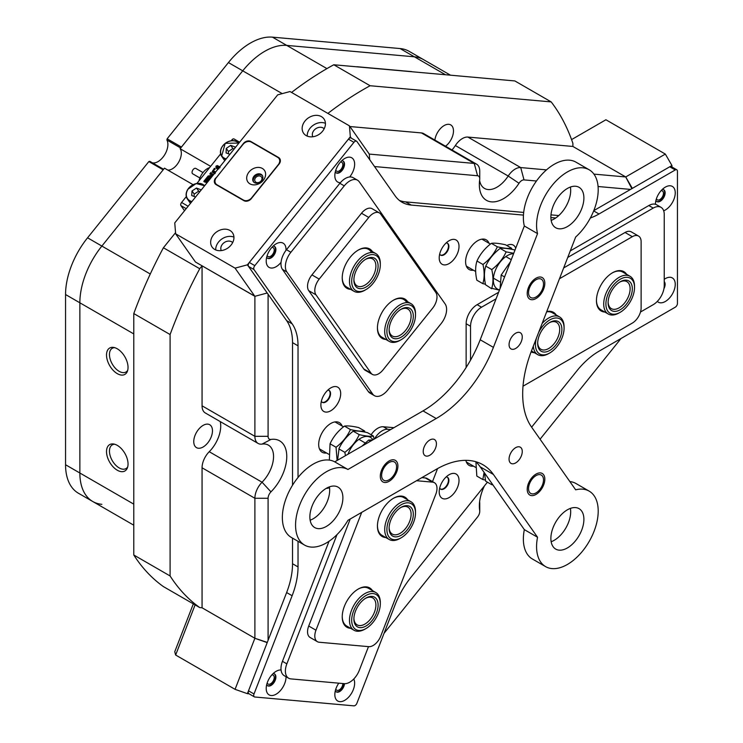 <?xml version="1.0" encoding="UTF-8"?>
<svg xmlns="http://www.w3.org/2000/svg" width="743" height="743" viewBox="0 0 743 743"><rect width="100%" height="100%" fill="white"/><g stroke="black" fill="none" stroke-linecap="round" stroke-linejoin="round"><path stroke-width="1.11" d="M281.058 669.991A14.006 8.089 120 0 0 276.117 671.319A14.006 8.089 120 0 0 266.208 688.473A14.006 8.089 120 0 0 276.117 694.194A14.006 8.089 120 0 0 286.018 677.04A14.006 8.089 120 0 0 286.018 676.697M266.672 684.749A6.845 3.956 120 0 0 267.629 685.761A6.845 3.956 120 0 0 272.904 683.931A6.845 3.956 120 0 0 275.894 677.04A6.845 3.956 120 0 0 274.473 673.901A6.845 3.956 120 0 0 273.118 673.585M274.251 673.79A6.845 3.956 -60 0 1 275.458 676.789A6.845 3.956 -60 0 1 272.607 683.523A6.845 3.956 -60 0 1 267.415 685.622M338.789 683.17A14.006 8.089 120 0 0 334.833 694.603A14.006 8.089 120 0 0 344.733 700.324A14.006 8.089 120 0 0 354.643 683.17A14.006 8.089 120 0 0 353.77 678.991M335.297 690.879A6.845 3.956 120 0 0 336.254 691.891A6.845 3.956 120 0 0 341.325 690.266A6.845 3.956 120 0 0 344.492 683.681M344.037 683.644A6.845 3.956 -60 0 1 340.944 689.95A6.845 3.956 -60 0 1 336.04 691.752M326.242 488.365A14.006 8.089 120 0 0 329.52 487.649M320.883 405.046A14.006 8.089 120 0 0 330.784 410.768A14.006 8.089 120 0 0 340.693 393.614A14.006 8.089 120 0 0 330.784 387.892A14.006 8.089 120 0 0 320.883 405.046M321.347 401.322A6.845 3.956 120 0 0 322.295 402.344A6.845 3.956 120 0 0 327.579 400.505A6.845 3.956 120 0 0 330.561 393.614A6.845 3.956 120 0 0 329.149 390.484A6.845 3.956 120 0 0 327.793 390.159M328.917 390.363A6.845 3.956 -60 0 1 330.124 393.363A6.845 3.956 -60 0 1 327.282 400.096A6.845 3.956 -60 0 1 322.081 402.204M349.684 176.964A14.006 8.089 120 0 0 354.643 164.194A14.006 8.089 120 0 0 344.733 158.482A14.006 8.089 120 0 0 334.833 175.636A14.006 8.089 120 0 0 340.368 182.704M335.297 171.912A6.845 3.956 120 0 0 336.254 172.924A6.845 3.956 120 0 0 341.529 171.085A6.845 3.956 120 0 0 344.52 164.194A6.845 3.956 120 0 0 343.099 161.064A6.845 3.956 120 0 0 341.743 160.739M342.867 160.943A6.845 3.956 -60 0 1 344.074 163.943A6.845 3.956 -60 0 1 341.232 170.676A6.845 3.956 -60 0 1 336.04 172.785M285.999 250.335A14.006 8.089 120 0 0 286.018 249.564A14.006 8.089 120 0 0 276.117 243.843A14.006 8.089 120 0 0 266.208 260.997A14.006 8.089 120 0 0 281.058 262.335M266.672 257.273A6.845 3.956 120 0 0 267.629 258.285A6.845 3.956 120 0 0 272.904 256.456A6.845 3.956 120 0 0 275.894 249.564A6.845 3.956 120 0 0 274.473 246.425A6.845 3.956 120 0 0 273.118 246.109M274.251 246.314A6.845 3.956 -60 0 1 275.458 249.304A6.845 3.956 -60 0 1 272.607 256.047A6.845 3.956 -60 0 1 267.415 258.146M439.206 257.849A14.006 8.089 120 0 0 449.116 263.57A14.006 8.089 120 0 0 459.016 246.416A14.006 8.089 120 0 0 449.116 240.695A14.006 8.089 120 0 0 439.206 257.849M439.67 254.125A6.845 3.956 120 0 0 440.627 255.137A6.845 3.956 120 0 0 445.902 253.307A6.845 3.956 120 0 0 448.893 246.416A6.845 3.956 120 0 0 447.472 243.277A6.845 3.956 120 0 0 446.116 242.961M447.249 243.165A6.845 3.956 -60 0 1 448.447 246.156A6.845 3.956 -60 0 1 445.605 252.899A6.845 3.956 -60 0 1 440.413 254.998M342.133 426.045A17.117 9.882 120 0 0 339.347 422.628A17.117 9.882 120 0 0 326.149 427.216A17.117 9.882 120 0 0 318.682 444.444A17.117 9.882 120 0 0 322.221 452.283A17.117 9.882 120 0 0 326.558 452.998M319.927 449.905A17.117 9.882 120 0 0 321.05 449.821M489.052 243.277A17.117 9.882 120 0 0 486.266 239.859A17.117 9.882 120 0 0 473.068 244.447A17.117 9.882 120 0 0 465.601 261.675A17.117 9.882 120 0 0 469.139 269.514A17.117 9.882 120 0 0 473.477 270.229M466.845 267.136A17.117 9.882 120 0 0 467.969 267.053M657.323 301.389A14.006 8.089 120 0 0 668.394 299.16A14.006 8.089 120 0 0 675.248 284.328A14.006 8.089 120 0 0 665.338 278.616A14.006 8.089 120 0 0 664.233 279.322M663.945 288.665A6.845 3.956 120 0 0 665.124 284.328A6.845 3.956 120 0 0 664.233 281.616M664.233 281.987A6.845 3.956 -60 0 1 664.679 284.077A6.845 3.956 -60 0 1 664.186 286.826M655.437 204.269A14.006 8.089 120 0 0 655.437 204.279A14.006 8.089 120 0 1 665.338 187.115A14.006 8.089 120 0 1 675.248 192.836A14.006 8.089 120 0 1 663.685 210.789M655.902 200.545A6.845 3.956 120 0 0 656.858 201.557A6.845 3.956 120 0 0 662.134 199.728A6.845 3.956 120 0 0 665.124 192.836A6.845 3.956 120 0 0 663.703 189.697A6.845 3.956 120 0 0 662.347 189.381M663.48 189.586A6.845 3.956 -60 0 1 664.679 192.576A6.845 3.956 -60 0 1 661.837 199.319A6.845 3.956 -60 0 1 656.645 201.418M439.206 491.866A14.006 8.089 120 0 0 449.116 497.587A14.006 8.089 120 0 0 459.016 480.433A14.006 8.089 120 0 0 449.116 474.712A14.006 8.089 120 0 0 439.206 491.866M439.67 488.142A6.845 3.956 120 0 0 440.627 489.154A6.845 3.956 120 0 0 445.902 487.324A6.845 3.956 120 0 0 448.893 480.433A6.845 3.956 120 0 0 447.472 477.294A6.845 3.956 120 0 0 446.116 476.978M447.249 477.182A6.845 3.956 -60 0 1 448.447 480.173A6.845 3.956 -60 0 1 445.605 486.916A6.845 3.956 -60 0 1 440.413 489.015M465.87 460.354A17.117 9.882 120 0 0 469.139 465.406A17.117 9.882 120 0 0 473.477 466.121M466.845 463.028A17.117 9.882 120 0 0 467.969 462.945M515.707 248.236A14.006 8.089 120 0 0 506.828 245.515M292.528 485.225L292.528 342.644A62.254 35.943 120 0 0 286.631 320.632L248.506 266.403A3.111 1.802 -60 0 1 249.314 262.465L348.43 139.155A3.111 1.802 -60 0 1 351.086 138.022L356.594 141.207A3.111 1.802 120 0 1 356.937 141.523L395.062 195.762A62.254 35.943 -60 0 0 402.056 202.254A62.254 35.943 -60 0 0 411.176 205.068L523.443 215.098M356.594 141.207A3.111 1.802 120 0 0 353.928 142.331L348.43 139.155M249.314 262.465L254.812 265.641L353.928 142.331M254.812 265.641A3.111 1.802 120 0 0 254.004 269.579L248.506 266.403M286.631 320.632L292.129 323.809L254.004 269.579M292.129 323.809A62.254 35.943 -60 0 1 298.027 345.82L292.528 342.644M248.506 690.814L254.004 693.99A3.111 1.802 120 0 0 254.357 696.86L248.849 693.674A3.111 1.802 -60 0 1 248.506 690.814L286.631 592.552A62.254 35.943 120 0 0 292.528 563.733L298.027 566.909L298.027 541.303M298.027 477.48L298.027 345.82M298.027 566.909A62.254 35.943 -60 0 1 292.129 595.728L286.631 592.552M254.004 693.99L292.129 595.728M254.357 696.86A3.111 1.802 120 0 0 254.812 696.999L353.928 705.85A3.111 1.802 120 0 0 356.937 703.184L395.062 604.923A62.254 35.943 -60 0 1 411.176 577.023L487.408 482.188M593.787 210.641L669.74 166.785A3.111 1.802 -60 0 1 671.3 166.627L676.799 169.803A3.111 1.802 120 0 1 677.449 171.234L677.449 303.395A3.111 1.802 120 0 1 675.248 307.203L598.997 351.225A62.254 35.943 -60 0 0 576.986 370.738L531.626 427.169M676.799 169.803A3.111 1.802 120 0 0 675.248 169.961L669.74 166.785M593.676 210.91L598.997 213.984L675.248 169.961M598.997 213.984A62.254 35.943 -60 0 1 590.36 217.978M550.888 217.55L555.736 217.978M336.635 422.869A17.117 9.882 120 0 0 336.142 421.829M483.554 240.1A17.117 9.882 120 0 0 483.061 239.06M399.428 200.452A62.254 35.943 120 0 0 405.669 201.892L523.685 212.433M550.981 214.866L558.773 215.563M292.528 563.733L292.528 538.127M466.14 367.488L466.14 323.725A15.566 8.99 -60 0 1 477.145 304.667L498.627 292.268M570.29 250.893L648.825 205.542A15.566 8.99 -60 0 1 656.608 204.771L661.01 207.316A15.566 8.99 120 0 0 653.227 208.086L648.825 205.542M477.145 304.667L481.548 307.203L496.083 298.816M567.745 257.44L653.227 208.086M481.548 307.203A15.566 8.99 120 0 0 470.542 326.27L466.14 323.725M470.542 360.132L470.542 326.27M661.01 207.316A15.566 8.99 120 0 1 664.233 214.439L664.233 285.609A15.566 8.99 120 0 1 653.227 304.667L640.485 312.023M604.839 312.051A22.727 13.123 -60 0 1 596.443 300.599A22.727 13.123 -60 0 1 612.511 272.774L612.511 272.774A22.727 13.123 -60 0 1 626.628 274.316M620.21 312.292A20.228 11.684 120 0 0 630.018 302.141A20.228 11.684 120 0 0 634.522 287.513A20.228 11.684 120 0 0 625.885 277.334A20.228 11.684 120 0 0 610.402 289.408A20.228 11.684 120 0 0 606.91 309.543A20.228 11.684 120 0 0 620.21 312.292L619.114 312.924A21.788 12.585 -60 0 1 608.22 314.001A21.788 12.585 -60 0 1 608.554 288.275A21.788 12.585 -60 0 1 630.008 276.266L622.745 272.068A21.788 12.585 120 0 0 612.176 272.969M546.755 311.54A22.727 13.123 -60 0 1 556.191 314.976M542.121 323.493A21.788 12.585 -60 0 1 556.981 316.016A21.788 12.585 -60 0 1 559.572 316.927L552.309 312.738A21.788 12.585 120 0 0 546.634 311.856M523.016 386.202L632.321 323.094A12.455 7.189 120 0 0 641.125 307.843L641.125 241.763A12.455 7.189 120 0 0 638.543 236.06A12.455 7.189 120 0 0 632.321 236.683L625.058 232.485L563.677 267.926M625.058 232.485A12.455 7.189 -60 0 1 631.281 231.872L638.543 236.06M632.321 236.683L559.488 278.727M534.403 352.721A22.727 13.123 -60 0 1 531.106 351.876M596.443 300.209A21.788 12.585 120 0 0 600.957 309.812L608.22 314.001M656.413 198.752A5.136 2.963 120 0 0 657.267 199.821A5.136 2.963 120 0 0 661.233 198.446A5.136 2.963 120 0 0 663.471 193.282A5.136 2.963 120 0 0 662.403 190.932A5.136 2.963 120 0 0 661.047 190.719M571.562 139.6L605.916 119.762L665.338 154.08L671.941 165.513L671.941 166.999M291.562 92.438A311.271 179.713 -60 0 1 333.783 64.762L514.862 80.941L551.176 101.902A311.271 179.713 120 0 1 572.89 143.343L572.89 146.455L625.727 176.945L665.338 154.08M671.941 165.513L632.33 188.388L625.727 176.945M192.864 173.89A3.111 1.802 -60 0 1 192.706 173.816A3.111 1.802 -60 0 1 192.558 173.723A3.111 1.802 -60 0 1 192.781 170.091A3.111 1.802 -60 0 1 195.818 168.429A3.111 1.802 -60 0 1 195.966 168.531M209.563 167.658A12.455 7.189 120 0 0 199.013 180.79M264.749 51.304A62.254 35.943 -60 0 1 286.761 45.407L414.418 56.812A62.254 35.943 -60 0 1 423.538 59.626A62.254 35.943 120 0 0 414.418 56.812L286.761 45.407A62.254 35.943 120 0 0 242.738 70.826A62.254 35.943 -60 0 1 264.749 51.304M384.057 633.305L477.554 516.989A6.223 3.594 120 0 0 479.755 511.314A6.223 3.594 120 0 0 479.69 510.497A34.243 19.773 -60 0 1 479.346 506.011A34.243 19.773 -60 0 1 484.482 485.82M479.606 180.382A24.9 14.377 120 0 0 484.501 188.425A24.9 14.377 120 0 0 508.193 176.026L455.366 145.526A15.566 8.99 -60 0 1 462.387 138.551A15.566 8.99 -60 0 1 467.895 137.074L520.722 167.574L546.504 169.878M519.013 183.28L508.193 176.026A15.566 8.99 -60 0 1 515.215 169.051A15.566 8.99 -60 0 1 520.722 167.574L524.019 179.899A6.223 3.594 120 0 0 519.013 183.28A34.243 19.773 -60 0 1 493.259 201.92A34.243 19.773 -60 0 1 479.346 184.654A34.243 19.773 -60 0 1 479.69 179.769A6.223 3.594 120 0 0 479.755 178.877A6.223 3.594 120 0 0 477.554 175.747L374.518 166.543M117.273 348.792A15.222 8.786 -120 0 0 113.438 347.39A15.222 8.786 -120 0 0 106.695 357.355A15.222 8.786 -120 0 0 117.273 373.636A15.222 8.786 -120 0 0 127.332 371.454A15.222 8.786 -120 0 0 117.273 348.792M114.617 347.64A13.699 7.904 -120 0 0 112.295 348.272A13.699 7.904 -120 0 0 110.196 359.25A13.699 7.904 -120 0 0 119.14 371.324A13.699 7.904 -120 0 0 125.985 372.002A13.699 7.904 -120 0 0 127.703 370.302M117.273 445.363A15.222 8.786 -120 0 0 113.438 443.97A15.222 8.786 -120 0 0 106.695 453.936A15.222 8.786 -120 0 0 117.273 470.217A15.222 8.786 -120 0 0 127.332 468.034A15.222 8.786 -120 0 0 117.273 445.363M114.617 444.221A13.699 7.904 -120 0 0 112.295 444.853A13.699 7.904 -120 0 0 110.196 455.83A13.699 7.904 -120 0 0 119.14 467.895A13.699 7.904 -120 0 0 125.985 468.582A13.699 7.904 -120 0 0 127.703 466.883M203.118 425.386A13.225 7.634 -60 0 1 209.73 424.736A13.225 7.634 -60 0 1 211.755 435.333A13.225 7.634 -60 0 1 203.118 446.989A13.225 7.634 -60 0 1 196.505 447.648A13.225 7.634 -60 0 1 194.471 437.042A13.225 7.634 -60 0 1 203.118 425.386M434.878 140.083A13.225 7.634 -60 0 1 444.128 125.567A13.225 7.634 -60 0 1 450.741 124.908A13.225 7.634 -60 0 1 453.016 134.604A13.225 7.634 -60 0 1 445.531 146.232M210.631 166.339L180.122 148.721L242.738 70.826L181.45 147.058L167.147 138.802L166.896 140.028A14.006 8.089 -60 0 1 164.5 155.055A14.006 8.089 -60 0 1 152.464 162.866M167.788 170.073A12.761 7.365 120 0 0 172.302 168.865A12.761 7.365 120 0 0 180.122 148.721M133.786 333.923L65.551 294.534A62.254 35.943 -60 0 1 87.563 237.806L148.851 161.565L163.154 169.831L101.865 246.063A62.254 35.943 120 0 0 79.863 302.791L79.863 473.003A62.254 35.943 120 0 0 92.754 501.506A62.254 35.943 -60 0 1 79.863 473.003L79.863 302.791A62.254 35.943 -60 0 1 101.865 246.063L164.491 168.169L193.041 184.654M356.547 66.796A6.538 1.384 -158.8 0 1 357.578 66.777L410.944 71.542A6.538 1.384 -158.8 0 1 412.449 71.792M333.783 64.762L370.098 85.733A311.271 179.713 120 0 0 327.877 113.41M170.101 334.536L133.786 313.565A311.271 179.713 -60 0 1 163.404 247.763L199.728 268.725A311.271 179.713 120 0 0 170.101 334.536L170.101 575.964A311.271 179.713 120 0 0 199.728 607.57L163.404 586.598A311.271 179.713 -60 0 1 133.786 555.002L170.101 575.964M467.895 137.074L572.89 146.455L625.717 176.955L631.847 188.666M369.252 154.089L474.248 163.423A15.566 8.99 -60 0 1 476.532 164.129A15.566 8.99 -60 0 1 479.755 171.252L479.755 178.877M175.552 232.661L163.404 247.763M267.285 642.407L254.886 638.274L254.886 498.274A15.566 8.99 -60 0 1 262.065 482.216A24.9 14.377 120 0 0 268.39 445.122A24.9 14.377 120 0 0 262.065 444.091A15.566 8.99 -60 0 1 258.109 443.441A15.566 8.99 -60 0 1 254.886 436.317L254.886 296.318L202.059 265.827L199.728 268.725M351.272 138.133L350.325 136.786L349.442 125.855L290.011 91.547L277.687 94.853L174.754 222.9L175.645 233.822L195.455 262.01L254.979 296.29M268.093 294.265L268.093 436.317A6.223 3.594 120 0 0 270.963 439.429A34.243 19.773 -60 0 1 286.761 456.518A34.243 19.773 -60 0 1 270.963 491.857A6.223 3.594 120 0 0 268.093 498.274L254.886 498.274L202.059 467.784L202.059 607.774L254.886 638.274L202.031 607.774L199.728 607.57M551.176 101.902L370.098 85.733M477.554 175.747L474.248 163.423L421.43 132.923L349.916 126.542M421.43 132.923A15.566 8.99 -60 0 1 423.705 133.629L476.532 164.129M455.366 145.526A24.9 14.377 -60 0 1 452.023 149.984M202.059 467.784A15.566 8.99 -60 0 1 209.238 451.716L262.065 482.216L270.963 491.857M220.244 421.587A24.9 14.377 -60 0 1 209.238 451.716M258.109 443.441L205.282 412.95A15.566 8.99 -60 0 1 202.059 405.817L254.886 436.317L268.093 436.317M202.059 265.827L202.059 405.817M630.547 189.409L598.069 186.512M536.474 181.004L524.019 179.899M540.077 439.197L621.018 338.511M268.093 498.274L268.093 640.336M593.917 174.113L625.717 176.955M133.786 313.565L133.786 555.002M479.606 501.739A15.566 8.99 -60 0 1 479.755 503.689L479.755 511.314M411.501 71.709A6.223 1.319 21.2 0 0 411.167 71.672L357.792 66.898A6.223 1.319 21.2 0 0 357.485 66.879M101.865 504.321A62.254 35.943 120 0 1 92.754 501.506L78.442 493.25A62.254 35.943 -60 0 1 65.551 464.746L133.786 504.144M65.551 294.534L65.551 464.746M148.851 161.565L149.78 161.315L163.59 169.283M282.238 93.627L228.426 62.561L167.147 138.802M228.426 62.561A62.254 35.943 -60 0 1 272.449 37.15L326.939 68.607M445.466 74.737L400.106 48.555L272.449 37.15M400.106 48.555A62.254 35.943 -60 0 1 409.226 51.369L450.49 75.192M180.698 147.996L166.896 140.028M233.218 140.622L231.909 139.87L231.212 140.733M220.615 153.912L196.904 183.419M186.307 196.598L181.589 202.468L188.137 206.257M209.582 179.574L206.712 182.611L204.167 181.812L203.833 181.348L204.882 180.047L205.142 180.911M207.427 180.725L205.152 179.713L206.192 178.413L206.517 179.444M208.746 179.091L206.47 178.079L207.511 176.778L208.096 177.976M207.771 177.503L207.613 176.834L208.764 178.079L209.814 178.106L209.972 179.091M212.201 176.314L209.897 176.75M210.854 177.995L207.994 176.063L213.25 174.976L210.483 173.49L210.195 174.317L209.87 173.843L211.003 172.432L211.179 173.556M212.888 175.042L210.808 173.964M214.681 172.775L213.12 172.952L212.219 171.67L213.585 169.636L213.176 172.32M213.585 169.636L212.702 170.695L212.842 171.847L214.783 171.345L215.21 173.249M214.987 168.828L214.448 169.506L214.114 169.032L214.662 168.355L215.033 169.348L214.801 168.559M217.829 169.32L216.185 168.029M186.205 208.662L180.939 205.616L184.533 210.733M180.939 205.616A2.489 1.44 -60 0 1 181.589 202.468M231.909 139.87A2.489 1.44 -60 0 1 234.036 138.96L239.627 142.192M218.73 168.977L216.009 167.816L215.972 166.153L217.355 165.587L219.817 166.841M219.779 167.881L218.368 166.534L216.12 166.256L216.241 167.175L218.674 168.568M219.343 167.435L216.12 166.256L216.241 167.175M216.9 168.577L217.235 169.051M218.368 166.534L218.693 167.008M216.928 166.005L217.262 166.469M216.454 166.72L216.575 167.649M214.662 168.355L214.699 168.875L214.077 168.512M214.783 171.345L215.006 172.831M212.702 170.695L213.037 171.169M212.916 170.481L213.241 170.955M213.455 170.11L213.78 170.584M214.356 172.311L214.746 173.36L214.356 172.311L212.795 172.478L212.219 171.67M211.105 172.497L210.854 173.082L213.501 174.707M210.993 172.636L211.318 173.1M210.483 173.49L210.297 174.373M210.083 173.769L210.418 174.233M211.003 177.809L207.994 176.063M212.712 175.692L209.201 176.351L211.235 177.521M209.814 178.106L209.628 179.518M209.396 179.193L208.876 178.887L209.21 179.36M206.192 178.97L206.294 178.478L208.086 179.945L208.737 178.803L207.362 178.014L206.573 178.134L206.898 178.608M207.39 180.428L206.043 179.648L205.254 179.769L205.588 180.243M204.984 180.112L206.749 181.589L207.418 180.447M204.947 180.159L205.272 180.633M208.876 178.887L207.343 181.756L206.378 182.137L204.371 181.134L204.269 181.877M204.371 181.134L204.706 181.598M204.734 181.283L205.059 181.756M206.378 182.137L206.712 182.611M207.576 180.512L207.901 180.976M208.904 179.416L209.238 179.88M234.881 148.098L234.927 146.9L230.683 145.368L226.262 148.396L226.086 152.937L229.893 154.303M234.184 148.971L232.884 148.507L228.463 151.526L228.38 153.764M228.463 151.526L226.262 148.396M232.884 148.507L230.683 145.368M200.61 190.747L200.675 189.679L196.496 188.035L192.019 190.96L191.713 195.53L195.548 197.034M199.895 191.629L198.697 191.165L194.22 194.09L194.062 196.449M194.22 194.09L192.019 190.96M198.697 191.165L196.496 188.035M262.353 168.447A10.114 7.978 -35.1 0 0 249.007 172.023A10.114 7.978 -35.1 0 0 249.964 183.865A10.114 7.978 -35.1 0 0 263.31 180.289A10.114 7.978 -35.1 0 0 262.353 168.447M261.146 174.354A5.452 4.3 -35.1 0 0 254.598 175.589A5.452 4.3 -35.1 0 0 253.354 181.636A5.452 4.3 -35.1 0 0 254.477 182.657A5.452 4.3 -35.1 0 0 261.016 181.422A5.452 4.3 -35.1 0 0 262.27 175.376A5.452 4.3 -35.1 0 0 261.146 174.354M262.511 175.785A5.452 4.3 -35.1 0 0 261.694 175.134A5.452 4.3 -35.1 0 0 255.378 176.175A5.452 4.3 -35.1 0 0 253.651 182.007M251.301 142.108A6.223 4.913 -35.1 0 0 243.091 144.309L216.399 177.503A6.223 4.913 -35.1 0 0 215.711 183.623A6.223 4.913 -35.1 0 0 216.993 184.793L243.407 200.043A6.223 4.913 -35.1 0 0 251.617 197.842L278.309 164.64A6.223 4.913 -35.1 0 0 278.996 158.519A6.223 4.913 -35.1 0 0 277.715 157.358L251.301 142.108M260.747 176.323A3.891 3.065 -35.1 0 0 256.066 177.206A3.891 3.065 -35.1 0 0 255.174 181.524A3.891 3.065 -35.1 0 0 255.973 182.249A3.891 3.065 -35.1 0 0 260.654 181.366A3.891 3.065 -35.1 0 0 261.545 177.048A3.891 3.065 -35.1 0 0 260.747 176.323M321.413 116.623A12.455 9.817 -35.1 0 0 306.45 119.447A12.455 9.817 -35.1 0 0 303.608 133.266A12.455 9.817 -35.1 0 0 306.162 135.588A12.455 9.817 -35.1 0 0 321.134 132.765A12.455 9.817 -35.1 0 0 323.976 118.945A12.455 9.817 -35.1 0 0 321.413 116.623M325.425 123.31A12.455 9.817 -35.1 0 0 313.212 125.279A12.455 9.817 -35.1 0 0 307.221 136.108M324.162 128.771A7.003 5.526 -35.1 0 0 323.14 127.972A7.003 5.526 -35.1 0 0 315.041 129.282A7.003 5.526 -35.1 0 0 312.784 136.768M229.921 230.441A12.455 9.817 -35.1 0 0 214.959 233.265A12.455 9.817 -35.1 0 0 212.108 247.085A12.455 9.817 -35.1 0 0 214.671 249.416A12.455 9.817 -35.1 0 0 229.633 246.592A12.455 9.817 -35.1 0 0 232.485 232.773A12.455 9.817 -35.1 0 0 229.921 230.441M233.934 237.128A12.455 9.817 -35.1 0 0 221.711 239.097A12.455 9.817 -35.1 0 0 215.721 249.927M232.67 242.589A7.003 5.526 -35.1 0 0 231.649 241.8A7.003 5.526 -35.1 0 0 223.541 243.11A7.003 5.526 -35.1 0 0 221.293 250.595M335.808 170.128A5.136 2.963 120 0 0 336.653 171.187A5.136 2.963 120 0 0 341.037 169.32A5.136 2.963 120 0 0 341.789 162.29A5.136 2.963 120 0 0 340.443 162.085M267.183 255.49A5.136 2.963 120 0 0 268.028 256.549A5.136 2.963 120 0 0 272.421 254.682A5.136 2.963 120 0 0 273.164 247.651A5.136 2.963 120 0 0 271.827 247.447M175.645 233.822L235.067 268.139L247.391 264.833L350.325 136.786M247.391 264.833L267.201 293.011L254.877 296.318L235.067 268.139M349.442 125.855L369.252 154.042L369.708 159.689M215.609 178.088A5.6 4.421 -35.1 0 0 214.987 183.595A5.6 4.421 -35.1 0 0 216.139 184.645L243.871 200.656A5.6 4.421 -35.1 0 0 251.264 198.678L279.099 164.054A5.6 4.421 -35.1 0 0 279.721 158.547A5.6 4.421 -35.1 0 0 278.569 157.497L250.837 141.486A5.6 4.421 -35.1 0 0 243.444 143.473L215.804 178.366M267.183 682.975A5.136 2.963 120 0 0 268.028 684.043A5.136 2.963 120 0 0 268.78 684.275A5.136 2.963 120 0 0 273.48 680.486A5.136 2.963 120 0 0 273.164 675.146A5.136 2.963 120 0 0 272.421 674.913A5.136 2.963 120 0 0 271.808 674.941M335.799 689.105A5.136 2.963 120 0 0 336.653 690.173A5.136 2.963 120 0 0 337.406 690.405A5.136 2.963 120 0 0 341.074 688.269A5.136 2.963 120 0 0 342.857 683.532M235.067 689.337L254.877 638.283L267.201 642.611L247.391 693.665L235.067 689.337L175.645 655.029L174.754 651.732L193.329 603.873M249.091 693.813L247.391 693.665M195.093 604.895L175.645 655.029M368.296 391.524L372.698 394.059A15.566 8.99 120 0 0 374.444 395.685L370.042 393.14A15.566 8.99 -60 0 1 368.296 391.524L282.451 269.403A15.566 8.99 -60 0 1 286.482 249.713L339.857 183.317A15.566 8.99 -60 0 1 353.139 177.67L357.541 180.205A15.566 8.99 120 0 0 344.26 185.861L339.857 183.317M372.698 394.059L286.854 271.938L282.451 269.403M374.444 395.685A15.566 8.99 120 0 0 387.735 390.038L441.101 323.642A15.566 8.99 120 0 0 445.131 303.952L359.287 181.831A15.566 8.99 120 0 0 357.541 180.205M286.482 249.713L290.885 252.258L344.26 185.861M290.885 252.258A15.566 8.99 120 0 0 286.854 271.938M371.101 434.748A15.566 8.99 -60 0 1 383.332 426.751L393.92 427.689M282.451 661.316L286.854 663.861A15.566 8.99 120 0 0 288.609 678.192L284.207 675.647A15.566 8.99 -60 0 1 282.451 661.316L329.038 541.266M437.562 468.592L432.51 481.613M368.482 646.642L359.287 670.335A15.566 8.99 120 0 1 344.26 683.662L290.885 678.898A15.566 8.99 120 0 1 288.609 678.192M383.332 426.751L387.735 429.287L390.697 429.556M387.735 429.287A15.566 8.99 120 0 0 374.481 438.909M286.854 663.861L337.006 534.616M350.622 289.343A22.727 13.123 -60 0 1 344.371 285.925A22.727 13.123 -60 0 1 342.226 277.891A22.727 13.123 -60 0 1 358.293 250.066A22.727 13.123 -60 0 1 372.206 251.301A22.727 13.123 -60 0 1 372.41 251.608M370.971 251.636A21.788 12.585 120 0 0 368.528 249.36A21.788 12.585 120 0 0 357.959 250.261M342.226 277.501A21.788 12.585 120 0 0 344.288 284.829A21.788 12.585 120 0 0 346.74 287.104L354.002 291.293A21.788 12.585 -60 0 1 351.671 270.935A21.788 12.585 -60 0 1 369.327 252.824A21.788 12.585 -60 0 1 375.791 253.558A21.788 12.585 -60 0 1 380.305 263.533L380.305 264.805A20.228 11.684 120 0 0 370.116 254.868A20.228 11.684 120 0 0 352.293 276.22A20.228 11.684 120 0 0 361.878 291.265A20.228 11.684 120 0 0 365.993 289.584A20.228 11.684 120 0 0 380.305 264.805M385.84 339.449A22.727 13.123 -60 0 1 379.589 336.031A22.727 13.123 -60 0 1 377.435 327.988A22.727 13.123 -60 0 1 393.502 300.163A22.727 13.123 -60 0 1 407.424 301.407A22.727 13.123 -60 0 1 407.628 301.704M406.189 301.732A21.788 12.585 120 0 0 403.737 299.466A21.788 12.585 120 0 0 393.177 300.358M377.444 327.607A21.788 12.585 120 0 0 379.506 334.935A21.788 12.585 120 0 0 381.948 337.201L389.211 341.399A21.788 12.585 -60 0 1 384.716 330.598A21.788 12.585 -60 0 1 394.542 309.153A21.788 12.585 -60 0 1 411 303.655A21.788 12.585 -60 0 1 415.513 313.63L415.513 314.902A20.228 11.684 120 0 0 401.536 306.46A20.228 11.684 120 0 0 386.917 330.663A20.228 11.684 120 0 0 401.211 339.681A20.228 11.684 120 0 0 415.504 315.664A20.228 11.684 120 0 0 415.513 314.902M368.76 217.439L361.497 213.241L311.939 274.891L319.202 279.089A12.455 7.189 120 0 0 315.979 294.832L371.008 373.116A12.455 7.189 120 0 0 372.41 374.416A12.455 7.189 120 0 0 383.035 369.893L432.593 308.243A12.455 7.189 120 0 0 435.816 292.491L380.787 214.216A12.455 7.189 120 0 0 379.394 212.916A12.455 7.189 120 0 0 368.76 217.439L319.202 279.089M361.497 213.241A12.455 7.189 -60 0 1 372.132 208.718L379.394 212.916M372.41 374.416L365.138 370.228A12.455 7.189 -60 0 1 363.745 368.927L371.008 373.116M315.979 294.832L308.716 290.643L363.745 368.927M308.716 290.643A12.455 7.189 -60 0 1 311.939 274.891M350.622 628.309A22.727 13.123 -60 0 1 342.226 616.848A22.727 13.123 -60 0 1 344.371 606.334A22.727 13.123 -60 0 1 358.293 589.023A22.727 13.123 -60 0 1 372.41 590.564M342.226 616.467A21.788 12.585 120 0 0 346.74 626.061L354.002 630.259A21.788 12.585 -60 0 1 349.897 624.129A21.788 12.585 -60 0 1 357.392 600.177A21.788 12.585 -60 0 1 375.791 592.515A21.788 12.585 -60 0 1 379.887 598.644A21.788 12.585 -60 0 1 380.305 602.489L380.305 603.762A20.228 11.684 120 0 0 379.914 600.195A20.228 11.684 120 0 0 362.705 597.836A20.228 11.684 120 0 0 352.071 623.86A20.228 11.684 120 0 0 365.993 628.541A20.228 11.684 120 0 0 380.305 603.762M385.84 537.542A22.727 13.123 -60 0 1 377.435 526.09A22.727 13.123 -60 0 1 379.589 515.568A22.727 13.123 -60 0 1 393.502 498.256A22.727 13.123 -60 0 1 407.628 499.798M377.444 525.7A21.788 12.585 120 0 0 381.948 535.304L389.211 539.492A21.788 12.585 -60 0 1 393.028 508.918A21.788 12.585 -60 0 1 411 501.757A21.788 12.585 -60 0 1 415.513 511.723L415.513 512.995A20.228 11.684 120 0 0 394.635 510.385A20.228 11.684 120 0 0 387.307 533.195A20.228 11.684 120 0 0 401.211 537.774A20.228 11.684 120 0 0 407.786 532.127A20.228 11.684 120 0 0 415.513 512.995M317.382 641.673L310.119 637.475A12.455 7.189 -60 0 1 308.716 626.015L315.979 630.213A12.455 7.189 120 0 0 317.382 641.673A12.455 7.189 120 0 0 319.202 642.24L368.76 646.661A12.455 7.189 120 0 0 380.787 635.999L435.816 494.179A12.455 7.189 120 0 0 434.414 482.709A12.455 7.189 120 0 0 432.593 482.151L416.535 480.712M350.241 518.985L308.716 626.015M432.593 482.151L425.33 477.953L421.848 477.647M425.33 477.953A12.455 7.189 -60 0 1 427.151 478.52L434.414 482.709M361.702 512.373L315.979 630.213M411 501.757L403.737 497.559A21.788 12.585 120 0 0 393.177 498.451M375.791 592.515L368.528 588.326A21.788 12.585 120 0 0 357.959 589.218M536.483 338A20.228 11.684 120 0 0 542.065 354.801A20.228 11.684 120 0 0 549.783 352.953A20.228 11.684 120 0 0 564.086 328.174A20.228 11.684 120 0 0 557.491 318.069A20.228 11.684 120 0 0 538.554 332.678M559.572 316.927A21.788 12.585 -60 0 1 564.086 326.901L564.086 328.174M549.783 352.953L548.678 353.594A21.788 12.585 -60 0 1 540.375 355.581A21.788 12.585 -60 0 1 537.783 354.671A21.788 12.585 -60 0 1 533.325 346.145M543.254 351.978A17.117 9.882 -60 0 1 537.672 343.424A17.117 9.882 -60 0 1 549.783 322.453A17.117 9.882 -60 0 1 556.303 320.892A17.117 9.882 -60 0 1 559.981 338.084A17.117 9.882 -60 0 1 543.254 351.978M537.691 342.764A15.566 8.99 120 0 0 540.895 349.275A15.566 8.99 120 0 0 542.743 349.925A15.566 8.99 120 0 0 557.259 338.817A15.566 8.99 120 0 0 556.461 322.323A15.566 8.99 120 0 0 554.612 321.673A15.566 8.99 120 0 0 549.216 322.796M630.008 276.266A21.788 12.585 -60 0 1 634.522 286.241L634.522 287.513M628.513 301.156A17.117 9.882 -60 0 1 615.408 311.373A17.117 9.882 -60 0 1 608.108 302.763A17.117 9.882 -60 0 1 611.916 290.383A17.117 9.882 -60 0 1 620.21 281.792A17.117 9.882 -60 0 1 631.466 284.123A17.117 9.882 -60 0 1 628.513 301.156M608.118 302.104A15.566 8.99 120 0 0 611.331 308.614A15.566 8.99 120 0 0 626.655 300.033A15.566 8.99 120 0 0 626.897 281.653A15.566 8.99 120 0 0 619.653 282.136M413.303 316.824A17.117 9.882 -60 0 1 400.932 337.294A17.117 9.882 -60 0 1 389.109 330.152A17.117 9.882 -60 0 1 389.118 329.511A17.117 9.882 -60 0 1 401.211 309.181A17.117 9.882 -60 0 1 413.303 316.824M389.118 329.493A15.566 8.99 120 0 0 392.332 336.003A15.566 8.99 120 0 0 404.09 332.084A15.566 8.99 120 0 0 411.102 316.759A15.566 8.99 120 0 0 407.888 309.051A15.566 8.99 120 0 0 400.644 309.525M401.211 339.681L400.106 340.322A21.788 12.585 -60 0 1 389.211 341.399M401.211 537.774L400.106 538.415A21.788 12.585 -60 0 1 389.211 539.492M395.638 512.057A17.117 9.882 -60 0 1 401.211 507.283A17.117 9.882 -60 0 1 412.969 511.156A17.117 9.882 -60 0 1 406.774 530.456A17.117 9.882 -60 0 1 389.109 528.245A17.117 9.882 -60 0 1 395.638 512.057M389.118 527.586A15.566 8.99 120 0 0 392.332 534.106A15.566 8.99 120 0 0 405.167 528.988A15.566 8.99 120 0 0 407.888 507.144A15.566 8.99 120 0 0 400.644 507.618M365.993 289.584L364.897 290.216A21.788 12.585 -60 0 1 360.457 292.027A21.788 12.585 -60 0 1 354.002 291.293M369.475 257.663A17.117 9.882 -60 0 1 377.583 270.396A17.117 9.882 -60 0 1 362.51 288.46A17.117 9.882 -60 0 1 353.891 280.055A17.117 9.882 -60 0 1 365.993 259.084A17.117 9.882 -60 0 1 369.475 257.663M353.9 279.396A15.566 8.99 120 0 0 357.114 285.906A15.566 8.99 120 0 0 361.73 286.426A15.566 8.99 120 0 0 374.342 273.489A15.566 8.99 120 0 0 372.68 258.945A15.566 8.99 120 0 0 368.064 258.425A15.566 8.99 120 0 0 365.426 259.428M365.993 628.541L364.897 629.182A21.788 12.585 -60 0 1 354.002 630.259M354.207 622.04A17.117 9.882 -60 0 1 353.891 619.012A17.117 9.882 -60 0 1 365.993 598.041A17.117 9.882 -60 0 1 377.778 602.016A17.117 9.882 -60 0 1 368.769 624.027A17.117 9.882 -60 0 1 354.207 622.04M353.9 618.352A15.566 8.99 120 0 0 354.179 620.489A15.566 8.99 120 0 0 357.114 624.863A15.566 8.99 120 0 0 370.255 619.393A15.566 8.99 120 0 0 375.605 602.285A15.566 8.99 120 0 0 372.68 597.911A15.566 8.99 120 0 0 365.426 598.384M544.703 477.563A12.455 7.189 120 0 0 542.251 473.477A12.455 7.189 120 0 0 531.997 477.545A12.455 7.189 120 0 0 527.344 490.947A12.455 7.189 120 0 0 529.796 495.042A12.455 7.189 120 0 0 540.059 490.965A12.455 7.189 120 0 0 544.703 477.563M544.823 283.278A12.455 7.189 120 0 0 542.251 277.585A12.455 7.189 120 0 0 532.657 280.919A12.455 7.189 120 0 0 527.224 293.448A12.455 7.189 120 0 0 529.796 299.15A12.455 7.189 120 0 0 539.39 295.816A12.455 7.189 120 0 0 544.823 283.278M397.886 465.397A12.455 7.189 120 0 0 395.332 460.354A12.455 7.189 120 0 0 385.468 463.976A12.455 7.189 120 0 0 380.323 476.876A12.455 7.189 120 0 0 382.877 481.919A12.455 7.189 120 0 0 392.741 478.297A12.455 7.189 120 0 0 397.886 465.397M512.364 450.592A9.334 5.396 120 0 0 510.998 463.381A9.334 5.396 120 0 0 518.967 459.991A9.334 5.396 120 0 0 520.332 447.202A9.334 5.396 120 0 0 512.364 450.592M426.519 442.93A9.334 5.396 120 0 0 425.154 455.71A9.334 5.396 120 0 0 433.123 452.32A9.334 5.396 120 0 0 434.497 439.54A9.334 5.396 120 0 0 426.519 442.93M512.364 336.142A9.334 5.396 120 0 0 510.998 348.922A9.334 5.396 120 0 0 518.967 345.532A9.334 5.396 120 0 0 520.332 332.753A9.334 5.396 120 0 0 512.364 336.142M382.626 470.56A10.588 6.111 120 0 0 383.815 480.303A10.588 6.111 120 0 0 395.582 471.712A10.588 6.111 120 0 0 394.394 461.97A10.588 6.111 120 0 0 382.626 470.56M529.545 483.684A10.588 6.111 120 0 0 530.734 493.426A10.588 6.111 120 0 0 542.501 484.835A10.588 6.111 120 0 0 541.313 475.093A10.588 6.111 120 0 0 529.545 483.684M312.079 506.076A23.349 13.476 120 0 0 314.707 527.567A23.349 13.476 120 0 0 340.675 508.63A23.349 13.476 120 0 0 338.046 487.129A23.349 13.476 120 0 0 312.079 506.076M329.4 486.869A23.349 13.476 -60 0 1 327.468 501.005A23.349 13.476 -60 0 1 310.147 520.211M553.089 527.604A23.349 13.476 120 0 0 555.718 549.096A23.349 13.476 120 0 0 581.685 530.158A23.349 13.476 120 0 0 579.057 508.658A23.349 13.476 120 0 0 553.089 527.604M570.41 508.398A23.349 13.476 -60 0 1 568.479 522.533A23.349 13.476 -60 0 1 551.157 541.74M529.545 287.782A10.588 6.111 120 0 0 530.734 297.534A10.588 6.111 120 0 0 542.501 288.943A10.588 6.111 120 0 0 541.313 279.201A10.588 6.111 120 0 0 529.545 287.782M553.089 206.248A23.349 13.476 120 0 0 555.718 227.748A23.349 13.476 120 0 0 581.685 208.802A23.349 13.476 120 0 0 579.057 187.31A23.349 13.476 120 0 0 553.089 206.248M570.41 187.041A23.349 13.476 -60 0 1 568.479 201.177A23.349 13.476 -60 0 1 551.157 220.383M537.542 233.618L493.408 347.38A93.386 53.914 -60 0 1 436.215 418.513L347.938 469.483A43.577 25.16 120 0 0 299.689 504.971A43.577 25.16 120 0 0 304.584 545.093A43.577 25.16 120 0 0 347.938 520.314L436.215 469.353A93.386 53.914 -60 0 1 482.913 464.728A93.386 53.914 -60 0 1 493.408 474.461L537.542 537.254L524.335 529.629A43.577 25.16 120 0 0 532.397 558.996L545.603 566.621A43.577 25.16 120 0 0 589.18 541.461A43.577 25.16 120 0 0 589.18 491.142A43.577 25.16 120 0 0 575.667 489.823L531.524 427.03A93.386 53.914 -60 0 1 531.524 350.789L575.667 237.017A43.577 25.16 120 0 0 594.075 209.907A43.577 25.16 120 0 0 589.18 169.785A43.577 25.16 120 0 0 540.7 205.142A43.577 25.16 120 0 0 537.542 233.618L524.335 225.993L480.201 339.755A93.386 53.914 -60 0 1 423.018 410.898L334.731 461.858A43.577 25.16 120 0 0 286.482 497.346A43.577 25.16 120 0 0 291.377 537.468L304.584 545.093M589.18 169.785L575.974 162.16A43.577 25.16 120 0 0 527.493 197.517A43.577 25.16 120 0 0 524.335 225.993M347.938 469.483L334.731 461.858M475.836 461.728A93.386 53.914 -60 0 1 480.201 466.836L524.335 529.629M589.18 491.142L575.974 483.517A43.577 25.16 120 0 0 569.862 481.575M537.542 537.254A43.577 25.16 120 0 0 545.603 566.621M372.707 439.94L368.649 440.079L361.952 446.153M370.553 441.184L368.649 440.079M337.099 460.493L336.05 447.258C342.504 442.345 347.297 436.447 350.427 429.565C356.835 431.014 361.581 431.507 364.664 431.024L364.878 432.101M364.664 431.024L358.665 427.569C352.256 426.111 347.51 425.618 344.436 426.101C337.972 431.014 333.18 436.912 330.05 443.794L329.363 460.103M336.05 447.258L330.05 443.794M350.427 429.565L344.436 426.101M348.049 454.177A19.922 11.498 -60 0 1 348.513 452.97A19.922 11.498 -60 0 1 360.959 438.091A19.922 11.498 -60 0 1 372.93 439.81M345.476 455.663L344.854 452.338L345.328 451.967C351.56 447.119 356.194 441.351 359.231 434.646C365.64 436.104 370.385 436.587 373.469 436.113L374.045 439.169M373.469 436.113L367.469 432.649C361.061 431.191 356.315 430.708 353.241 431.181C346.944 435.965 342.226 441.695 339.096 448.373L337.582 460.214M344.854 452.338L338.854 448.874M359.231 434.646L353.241 431.181M510.469 261.722L501.181 275.003L500.095 288.479M504.562 276.953L501.181 275.003M475.901 461.784L476.83 476.077L482.82 479.541L484.111 472.399M485.411 480.089L482.82 479.541M485.411 284.197L482.82 283.65C484.547 278.244 484.594 271.854 482.969 264.489C489.423 259.576 494.225 253.669 497.346 246.797L497.819 246.899C504.005 248.273 508.593 248.729 511.583 248.255L511.797 249.332M511.583 248.255L505.584 244.8C499.342 243.379 494.671 242.877 491.587 243.305L491.355 243.332C484.891 248.246 480.099 254.143 476.969 261.025C475.251 266.431 475.195 272.811 476.83 280.185L482.82 283.65M482.969 264.489L476.969 261.025M497.346 246.797L491.355 243.332M484.473 472.91L485.634 481.158L491.625 484.622L491.931 483.526M492.897 484.9L491.625 484.622M499.547 289.881A19.922 11.498 -60 0 1 495.005 286.705A19.922 11.498 -60 0 1 497.262 266.421A19.922 11.498 -60 0 1 513.599 253.66M499.454 290.132L491.745 288.321C493.361 282.999 493.361 276.749 491.773 269.57C498.228 264.657 503.02 258.759 506.15 251.877L513.757 253.261M514.945 250.196L514.388 249.88C507.98 248.422 503.234 247.939 500.16 248.413C493.696 253.326 488.903 259.223 485.773 266.105C484.092 271.362 484.009 277.566 485.523 284.727L491.625 288.73M491.773 269.57L485.773 266.105M506.15 251.877L500.16 248.413M405.669 201.892L411.176 205.068M479.597 501.841L479.69 510.497M87.563 237.806L150.272 274.009M270.963 439.429L262.065 444.091M211.003 173.676L211.328 174.141M207.362 178.014L207.687 178.478M206.043 179.648L206.378 180.122M205.82 181.914L206.155 182.388M238.744 143.297A10.588 8.349 -35.1 0 0 225.426 143.288A10.588 8.349 -35.1 0 0 221.767 155.891A10.588 8.349 -35.1 0 0 226.253 158.844M225.965 159.197A10.894 8.591 144.9 0 1 221.702 156.336A10.894 8.591 144.9 0 1 221.618 156.225A10.894 8.591 144.9 0 1 225.259 143.353A10.894 8.591 144.9 0 1 238.93 143.074L225.222 143.297L221.618 156.216L224.767 160.692M204.436 185.982A10.588 8.349 -35.1 0 0 187.942 189.363A10.588 8.349 -35.1 0 0 191.945 201.52M187.803 189.419A10.894 8.591 144.9 0 1 204.613 185.75L196.152 183.549L187.784 189.344C185.676 192.92 185.546 196.143 187.394 199.022A10.894 8.591 144.9 0 1 187.803 189.419M191.657 201.873A10.894 8.591 144.9 0 1 187.394 199.022L190.449 203.378M216.993 184.793L217.402 185.378M243.407 200.043L243.815 200.619M251.245 142.071L250.837 141.486M280.315 159.986L278.569 157.497M493.408 347.38L480.201 339.755M436.215 418.513L423.018 410.898M493.408 474.461L480.201 466.836M195.818 168.429L202.997 172.571M192.706 173.816L199.886 177.967M92.754 501.506L133.786 525.199M216.334 168.289L216.009 167.816M220.104 167.24L219.77 166.776M215.089 168.912L214.755 168.438M214.356 169.423L214.021 168.949M213.965 170.147L213.631 169.683M212.73 172.608L212.405 172.135M214.876 173.639L214.541 173.175M215.711 183.623L216.622 184.923M278.996 158.519L280.371 160.469M531.44 351.002L537.783 354.671M403.737 299.466L411 303.655M368.528 249.36L375.791 253.558M466.363 462.007L475.65 467.375M505.862 256.576L511.258 259.688M481.91 239.153L490.426 244.066M466.363 266.115L475.65 271.483M493.408 278.142L499.909 281.894M358.943 439.345L365.203 442.958M334.991 421.922L343.507 426.835M319.444 448.883L328.731 454.252"/></g></svg>
